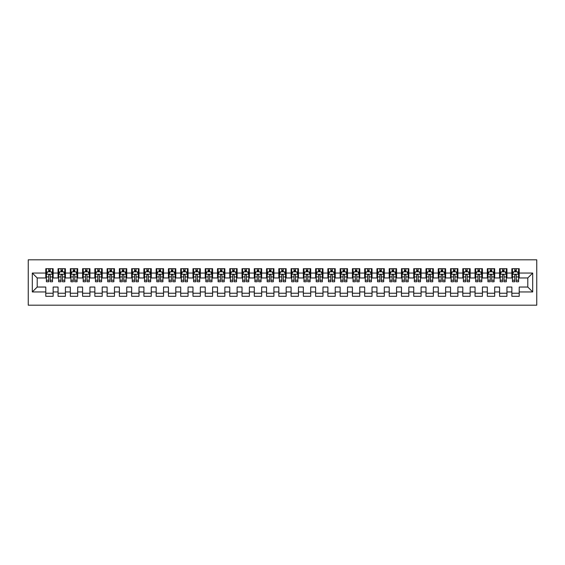 <?xml version="1.0" encoding="UTF-8"?>
<svg xmlns="http://www.w3.org/2000/svg" width="565" height="565" viewBox="0 0 565 565"><rect width="100%" height="100%" fill="white"/><g stroke="black" fill="none" stroke-linecap="round" stroke-linejoin="round"><path stroke-width="0.85" d="M28.25 305.192L536.75 305.192L536.75 259.808L28.25 259.808L28.25 305.192M32.297 291.943L32.297 273.057L45.786 273.057L45.786 277.959L37.205 277.959L37.205 287.041L32.297 291.943L45.786 291.943L45.786 296.3L53.145 296.3L53.145 291.943L58.054 291.943L58.054 296.3L65.413 296.3L65.413 291.943L70.321 291.943L70.321 296.3L77.68 296.3L77.68 291.943L82.582 291.943L82.582 296.3L89.941 296.3L89.941 291.943L94.849 291.943L94.849 296.3L102.209 296.3L102.209 291.943L107.11 291.943L107.11 296.3L114.469 296.3L114.469 291.943L119.377 291.943L119.377 296.3L126.737 296.3L126.737 291.943L131.645 291.943L131.645 296.3L139.004 296.3L139.004 291.943L143.905 291.943L143.905 296.3L151.265 296.3L151.265 291.943L156.173 291.943L156.173 296.3L163.532 296.3L163.532 291.943L168.434 291.943L168.434 296.3L175.793 296.3L175.793 291.943L180.701 291.943L180.701 296.3L188.06 296.3L188.06 291.943L192.969 291.943L192.969 296.3L200.328 296.3L200.328 291.943L205.229 291.943L205.229 296.3L212.588 296.3L212.588 291.943L217.497 291.943L217.497 296.3L224.856 296.3L224.856 291.943L229.764 291.943L229.764 296.3L237.123 296.3L237.123 291.943L242.025 291.943L242.025 296.3L249.384 296.3L249.384 291.943L254.292 291.943L254.292 296.3L261.652 296.3L261.652 291.943L266.553 291.943L266.553 296.3L273.912 296.3L273.912 291.943L278.82 291.943L278.82 296.3L286.18 296.3L286.18 291.943L291.088 291.943L291.088 296.3L298.447 296.3L298.447 291.943L303.349 291.943L303.349 296.3L310.708 296.3L310.708 291.943L315.616 291.943L315.616 296.3L322.975 296.3L322.975 291.943L327.877 291.943L327.877 296.3L335.236 296.3L335.236 291.943L340.144 291.943L340.144 296.3L347.503 296.3L347.503 291.943L352.412 291.943L352.412 296.3L359.771 296.3L359.771 291.943L364.672 291.943L364.672 296.3L372.031 296.3L372.031 291.943L376.94 291.943L376.94 296.3L384.299 296.3L384.299 291.943L389.207 291.943L389.207 296.3L396.566 296.3L396.566 291.943L401.468 291.943L401.468 296.3L408.827 296.3L408.827 291.943L413.735 291.943L413.735 296.3L421.095 296.3L421.095 291.943L425.996 291.943L425.996 296.3L433.355 296.3L433.355 291.943L438.263 291.943L438.263 296.3L445.623 296.3L445.623 291.943L450.531 291.943L450.531 296.3L457.89 296.3L457.89 291.943L462.791 291.943L462.791 296.3L470.151 296.3L470.151 291.943L475.059 291.943L475.059 296.3L482.418 296.3L482.418 291.943L487.32 291.943L487.32 296.3L494.679 296.3L494.679 291.943L499.587 291.943L499.587 296.3L506.946 296.3L506.946 291.943L511.855 291.943L511.855 296.3L519.214 296.3L519.214 287.041L527.795 287.041L527.795 277.959L519.214 277.959L519.214 273.057L532.703 273.057L532.703 291.943L519.214 291.943M519.214 273.057L519.214 268.7L511.855 268.7L511.855 273.057L506.946 273.057L506.946 268.7L499.587 268.7L499.587 273.057L494.679 273.057L494.679 268.7L487.32 268.7L487.32 273.057L482.418 273.057L482.418 268.7L475.059 268.7L475.059 273.057L470.151 273.057L470.151 268.7L462.791 268.7L462.791 273.057L457.89 273.057L457.89 268.7L450.531 268.7L450.531 273.057L445.623 273.057L445.623 268.7L438.263 268.7L438.263 273.057L433.355 273.057L433.355 268.7L425.996 268.7L425.996 273.057L421.095 273.057L421.095 268.7L413.735 268.7L413.735 273.057L408.827 273.057L408.827 268.7L401.468 268.7L401.468 273.057L396.566 273.057L396.566 268.7L389.207 268.7L389.207 273.057L384.299 273.057L384.299 268.7L376.94 268.7L376.94 273.057L372.031 273.057L372.031 268.7L364.672 268.7L364.672 273.057L359.771 273.057L359.771 268.7L352.412 268.7L352.412 273.057L347.503 273.057L347.503 268.7L340.144 268.7L340.144 273.057L335.236 273.057L335.236 268.7L327.877 268.7L327.877 273.057L322.975 273.057L322.975 268.7L315.616 268.7L315.616 273.057L310.708 273.057L310.708 268.7L303.349 268.7L303.349 273.057L298.447 273.057L298.447 268.7L291.088 268.7L291.088 273.057L286.18 273.057L286.18 268.7L278.82 268.7L278.82 273.057L273.912 273.057L273.912 268.7L266.553 268.7L266.553 273.057L261.652 273.057L261.652 268.7L254.292 268.7L254.292 273.057L249.384 273.057L249.384 268.7L242.025 268.7L242.025 273.057L237.123 273.057L237.123 268.7L229.764 268.7L229.764 273.057L224.856 273.057L224.856 268.7L217.497 268.7L217.497 273.057L212.588 273.057L212.588 268.7L205.229 268.7L205.229 273.057L200.328 273.057L200.328 268.7L192.969 268.7L192.969 273.057L188.06 273.057L188.06 268.7L180.701 268.7L180.701 273.057L175.793 273.057L175.793 268.7L168.434 268.7L168.434 273.057L163.532 273.057L163.532 268.7L156.173 268.7L156.173 273.057L151.265 273.057L151.265 268.7L143.905 268.7L143.905 273.057L139.004 273.057L139.004 268.7L131.645 268.7L131.645 273.057L126.737 273.057L126.737 268.7L119.377 268.7L119.377 273.057L114.469 273.057L114.469 268.7L107.11 268.7L107.11 273.057L102.209 273.057L102.209 268.7L94.849 268.7L94.849 273.057L89.941 273.057L89.941 268.7L82.582 268.7L82.582 273.057L77.68 273.057L77.68 268.7L70.321 268.7L70.321 273.057L65.413 273.057L65.413 268.7L58.054 268.7L58.054 273.057L53.145 273.057L53.145 268.7L45.786 268.7L45.786 273.057M506.946 291.943L506.946 287.041L511.855 287.041L511.855 291.943M532.703 273.057L527.795 277.959M494.679 291.943L494.679 287.041L499.587 287.041L499.587 291.943M511.855 273.057L511.855 277.959L506.946 277.959L506.946 273.057M482.418 291.943L482.418 287.041L487.32 287.041L487.32 291.943M499.587 273.057L499.587 277.959L494.679 277.959L494.679 273.057M470.151 291.943L470.151 287.041L475.059 287.041L475.059 291.943M487.32 273.057L487.32 277.959L482.418 277.959L482.418 273.057M457.89 291.943L457.89 287.041L462.791 287.041L462.791 291.943M475.059 273.057L475.059 277.959L470.151 277.959L470.151 273.057M445.623 291.943L445.623 287.041L450.531 287.041L450.531 291.943M462.791 273.057L462.791 277.959L457.89 277.959L457.89 273.057M433.355 291.943L433.355 287.041L438.263 287.041L438.263 291.943M450.531 273.057L450.531 277.959L445.623 277.959L445.623 273.057M421.095 291.943L421.095 287.041L425.996 287.041L425.996 291.943M438.263 273.057L438.263 277.959L433.355 277.959L433.355 273.057M408.827 291.943L408.827 287.041L413.735 287.041L413.735 291.943M425.996 273.057L425.996 277.959L421.095 277.959L421.095 273.057M396.566 291.943L396.566 287.041L401.468 287.041L401.468 291.943M413.735 273.057L413.735 277.959L408.827 277.959L408.827 273.057M384.299 291.943L384.299 287.041L389.207 287.041L389.207 291.943M401.468 273.057L401.468 277.959L396.566 277.959L396.566 273.057M372.031 291.943L372.031 287.041L376.94 287.041L376.94 291.943M389.207 273.057L389.207 277.959L384.299 277.959L384.299 273.057M359.771 291.943L359.771 287.041L364.672 287.041L364.672 291.943M376.94 273.057L376.94 277.959L372.031 277.959L372.031 273.057M347.503 291.943L347.503 287.041L352.412 287.041L352.412 291.943M364.672 273.057L364.672 277.959L359.771 277.959L359.771 273.057M335.236 291.943L335.236 287.041L340.144 287.041L340.144 291.943M352.412 273.057L352.412 277.959L347.503 277.959L347.503 273.057M322.975 291.943L322.975 287.041L327.877 287.041L327.877 291.943M340.144 273.057L340.144 277.959L335.236 277.959L335.236 273.057M310.708 291.943L310.708 287.041L315.616 287.041L315.616 291.943M327.877 273.057L327.877 277.959L322.975 277.959L322.975 273.057M298.447 291.943L298.447 287.041L303.349 287.041L303.349 291.943M315.616 273.057L315.616 277.959L310.708 277.959L310.708 273.057M286.18 291.943L286.18 287.041L291.088 287.041L291.088 291.943M303.349 273.057L303.349 277.959L298.447 277.959L298.447 273.057M273.912 291.943L273.912 287.041L278.82 287.041L278.82 291.943M291.088 273.057L291.088 277.959L286.18 277.959L286.18 273.057M261.652 291.943L261.652 287.041L266.553 287.041L266.553 291.943M278.82 273.057L278.82 277.959L273.912 277.959L273.912 273.057M249.384 291.943L249.384 287.041L254.292 287.041L254.292 291.943M266.553 273.057L266.553 277.959L261.652 277.959L261.652 273.057M237.123 291.943L237.123 287.041L242.025 287.041L242.025 291.943M254.292 273.057L254.292 277.959L249.384 277.959L249.384 273.057M224.856 291.943L224.856 287.041L229.764 287.041L229.764 291.943M242.025 273.057L242.025 277.959L237.123 277.959L237.123 273.057M212.588 291.943L212.588 287.041L217.497 287.041L217.497 291.943M229.764 273.057L229.764 277.959L224.856 277.959L224.856 273.057M200.328 291.943L200.328 287.041L205.229 287.041L205.229 291.943M217.497 273.057L217.497 277.959L212.588 277.959L212.588 273.057M188.06 291.943L188.06 287.041L192.969 287.041L192.969 291.943M205.229 273.057L205.229 277.959L200.328 277.959L200.328 273.057M175.793 291.943L175.793 287.041L180.701 287.041L180.701 291.943M192.969 273.057L192.969 277.959L188.06 277.959L188.06 273.057M163.532 291.943L163.532 287.041L168.434 287.041L168.434 291.943M180.701 273.057L180.701 277.959L175.793 277.959L175.793 273.057M151.265 291.943L151.265 287.041L156.173 287.041L156.173 291.943M168.434 273.057L168.434 277.959L163.532 277.959L163.532 273.057M139.004 291.943L139.004 287.041L143.905 287.041L143.905 291.943M156.173 273.057L156.173 277.959L151.265 277.959L151.265 273.057M126.737 291.943L126.737 287.041L131.645 287.041L131.645 291.943M143.905 273.057L143.905 277.959L139.004 277.959L139.004 273.057M114.469 291.943L114.469 287.041L119.377 287.041L119.377 291.943M131.645 273.057L131.645 277.959L126.737 277.959L126.737 273.057M102.209 291.943L102.209 287.041L107.11 287.041L107.11 291.943M119.377 273.057L119.377 277.959L114.469 277.959L114.469 273.057M89.941 291.943L89.941 287.041L94.849 287.041L94.849 291.943M107.11 273.057L107.11 277.959L102.209 277.959L102.209 273.057M77.68 291.943L77.68 287.041L82.582 287.041L82.582 291.943M94.849 273.057L94.849 277.959L89.941 277.959L89.941 273.057M65.413 291.943L65.413 287.041L70.321 287.041L70.321 291.943M82.582 273.057L82.582 277.959L77.68 277.959L77.68 273.057M53.145 291.943L53.145 287.041L58.054 287.041L58.054 291.943M70.321 273.057L70.321 277.959L65.413 277.959L65.413 273.057M37.205 287.041L45.786 287.041L45.786 291.943M58.054 273.057L58.054 277.959L53.145 277.959L53.145 273.057M511.855 271.765L512.469 271.765M518.599 271.765L519.214 271.765M499.587 271.765L500.202 271.765M506.332 271.765L506.946 271.765M487.32 271.765L487.934 271.765M494.071 271.765L494.679 271.765M475.059 271.765L475.673 271.765M481.804 271.765L482.418 271.765M462.791 271.765L463.406 271.765M469.536 271.765L470.151 271.765M450.531 271.765L451.138 271.765M457.276 271.765L457.89 271.765M438.263 271.765L438.878 271.765M445.008 271.765L445.623 271.765M425.996 271.765L426.61 271.765M432.748 271.765L433.355 271.765M413.735 271.765L414.35 271.765M420.48 271.765L421.095 271.765M401.468 271.765L402.082 271.765M408.213 271.765L408.827 271.765M389.207 271.765L389.815 271.765M395.952 271.765L396.566 271.765M376.94 271.765L377.554 271.765M383.684 271.765L384.299 271.765M364.672 271.765L365.287 271.765M371.417 271.765L372.031 271.765M352.412 271.765L353.026 271.765M359.156 271.765L359.771 271.765M340.144 271.765L340.759 271.765M346.889 271.765L347.503 271.765M327.877 271.765L328.491 271.765M334.628 271.765L335.236 271.765M315.616 271.765L316.231 271.765M322.361 271.765L322.975 271.765M303.349 271.765L303.963 271.765M310.093 271.765L310.708 271.765M291.088 271.765L291.695 271.765M297.833 271.765L298.447 271.765M278.82 271.765L279.435 271.765M285.565 271.765L286.18 271.765M266.553 271.765L267.167 271.765M273.305 271.765L273.912 271.765M254.292 271.765L254.907 271.765M261.037 271.765L261.652 271.765M242.025 271.765L242.639 271.765M248.77 271.765L249.384 271.765M229.764 271.765L230.372 271.765M236.509 271.765L237.123 271.765M217.497 271.765L218.111 271.765M224.241 271.765L224.856 271.765M205.229 271.765L205.844 271.765M211.974 271.765L212.588 271.765M192.969 271.765L193.583 271.765M199.713 271.765L200.328 271.765M180.701 271.765L181.316 271.765M187.446 271.765L188.06 271.765M168.434 271.765L169.048 271.765M175.185 271.765L175.793 271.765M156.173 271.765L156.788 271.765M162.918 271.765L163.532 271.765M143.905 271.765L144.52 271.765M150.65 271.765L151.265 271.765M131.645 271.765L132.252 271.765M138.39 271.765L139.004 271.765M119.377 271.765L119.992 271.765M126.122 271.765L126.737 271.765M107.11 271.765L107.724 271.765M113.862 271.765L114.469 271.765M94.849 271.765L95.464 271.765M101.594 271.765L102.209 271.765M82.582 271.765L83.196 271.765M89.327 271.765L89.941 271.765M70.321 271.765L70.929 271.765M77.066 271.765L77.68 271.765M58.054 271.765L58.668 271.765M64.798 271.765L65.413 271.765M45.786 271.765L46.401 271.765M52.531 271.765L53.145 271.765M45.786 293.235L53.145 293.235M58.054 293.235L65.413 293.235M70.321 293.235L77.68 293.235M82.582 293.235L89.941 293.235M94.849 293.235L102.209 293.235M107.11 293.235L114.469 293.235M119.377 293.235L126.737 293.235M131.645 293.235L139.004 293.235M143.905 293.235L151.265 293.235M156.173 293.235L163.532 293.235M168.434 293.235L175.793 293.235M180.701 293.235L188.06 293.235M192.969 293.235L200.328 293.235M205.229 293.235L212.588 293.235M217.497 293.235L224.856 293.235M229.764 293.235L237.123 293.235M242.025 293.235L249.384 293.235M254.292 293.235L261.652 293.235M266.553 293.235L273.912 293.235M278.82 293.235L286.18 293.235M291.088 293.235L298.447 293.235M303.349 293.235L310.708 293.235M315.616 293.235L322.975 293.235M327.877 293.235L335.236 293.235M340.144 293.235L347.503 293.235M352.412 293.235L359.771 293.235M364.672 293.235L372.031 293.235M376.94 293.235L384.299 293.235M389.207 293.235L396.566 293.235M401.468 293.235L408.827 293.235M413.735 293.235L421.095 293.235M425.996 293.235L433.355 293.235M438.263 293.235L445.623 293.235M450.531 293.235L457.89 293.235M462.791 293.235L470.151 293.235M475.059 293.235L482.418 293.235M487.32 293.235L494.679 293.235M499.587 293.235L506.946 293.235M511.855 293.235L519.214 293.235M32.297 273.057L37.205 277.959M527.795 287.041L532.703 291.943M50.207 270.296L48.731 270.296M52.531 280.226L50.207 280.226L50.207 281.766L52.531 281.766L52.531 274.279L51.309 271.829L47.63 271.829L46.401 274.279L46.401 281.766L48.731 281.766L48.731 280.226L46.401 280.226M46.401 274.279L46.401 268.7M52.531 274.279L52.531 268.7M48.731 271.829L48.731 268.7M50.207 268.7L50.207 271.829M50.207 280.226L50.207 275.204C49.713 274.258 49.226 274.258 48.731 275.204L48.731 280.226M50.207 271.765L48.731 271.765M62.468 270.296L60.999 270.296M64.798 280.226L62.468 280.226L62.468 281.766L64.798 281.766L64.798 274.279L63.57 271.829L59.89 271.829L58.668 274.279L58.668 281.766L60.999 281.766L60.999 280.226L58.668 280.226M58.668 274.279L58.668 268.7M64.798 274.279L64.798 268.7M60.999 271.829L60.999 268.7M62.468 268.7L62.468 271.829M62.468 280.226L62.468 275.204C61.981 274.258 61.486 274.258 60.999 275.204L60.999 280.226M62.468 271.765L60.999 271.765M74.735 270.296L73.259 270.296M77.066 280.226L74.735 280.226L74.735 281.766L77.066 281.766L77.066 274.279L75.837 271.829L72.158 271.829L70.929 274.279L70.929 281.766L73.259 281.766L73.259 280.226L70.929 280.226M70.929 274.279L70.929 268.7M77.066 274.279L77.066 268.7M73.259 271.829L73.259 268.7M74.735 268.7L74.735 271.829M74.735 280.226L74.735 275.204C74.241 274.258 73.754 274.258 73.259 275.204L73.259 280.226M74.735 271.765L73.259 271.765M86.996 270.296L85.527 270.296M89.327 280.226L86.996 280.226L86.996 281.766L89.327 281.766L89.327 274.279L88.105 271.829L84.425 271.829L83.196 274.279L83.196 281.766L85.527 281.766L85.527 280.226L83.196 280.226M83.196 274.279L83.196 268.7M89.327 274.279L89.327 268.7M85.527 271.829L85.527 268.7M86.996 268.7L86.996 271.829M86.996 280.226L86.996 275.204C86.509 274.258 86.021 274.258 85.527 275.204L85.527 280.226M86.996 271.765L85.527 271.765M99.263 270.296L97.794 270.296M101.594 280.226L99.263 280.226L99.263 281.766L101.594 281.766L101.594 274.279L100.365 271.829L96.686 271.829L95.464 274.279L95.464 281.766L97.794 281.766L97.794 280.226L95.464 280.226M95.464 274.279L95.464 268.7M101.594 274.279L101.594 268.7M97.794 271.829L97.794 268.7M99.263 268.7L99.263 271.829M99.263 280.226L99.263 275.204C98.776 274.258 98.282 274.258 97.794 275.204L97.794 280.226M99.263 271.765L97.794 271.765M111.531 270.296L110.055 270.296M113.862 280.226L111.531 280.226L111.531 281.766L113.862 281.766L113.862 274.279L112.633 271.829L108.953 271.829L107.724 274.279L107.724 281.766L110.055 281.766L110.055 280.226L107.724 280.226M107.724 274.279L107.724 268.7M113.862 274.279L113.862 268.7M110.055 271.829L110.055 268.7M111.531 268.7L111.531 271.829M111.531 280.226L111.531 275.204C111.037 274.258 110.549 274.258 110.055 275.204L110.055 280.226M111.531 271.765L110.055 271.765M123.792 270.296L122.323 270.296M126.122 280.226L123.792 280.226L123.792 281.766L126.122 281.766L126.122 274.279L124.9 271.829L121.221 271.829L119.992 274.279L119.992 281.766L122.323 281.766L122.323 280.226L119.992 280.226M119.992 274.279L119.992 268.7M126.122 274.279L126.122 268.7M122.323 271.829L122.323 268.7M123.792 268.7L123.792 271.829M123.792 280.226L123.792 275.204C123.304 274.258 122.81 274.258 122.323 275.204L122.323 280.226M123.792 271.765L122.323 271.765M136.059 270.296L134.583 270.296M138.39 280.226L136.059 280.226L136.059 281.766L138.39 281.766L138.39 274.279L137.161 271.829L133.481 271.829L132.252 274.279L132.252 281.766L134.583 281.766L134.583 280.226L132.252 280.226M132.252 274.279L132.252 268.7M138.39 274.279L138.39 268.7M134.583 271.829L134.583 268.7M136.059 268.7L136.059 271.829M136.059 280.226L136.059 275.204C135.565 274.258 135.077 274.258 134.583 275.204L134.583 280.226M136.059 271.765L134.583 271.765M148.32 270.296L146.851 270.296M150.65 280.226L148.32 280.226L148.32 281.766L150.65 281.766L150.65 274.279L149.428 271.829L145.749 271.829L144.52 274.279L144.52 281.766L146.851 281.766L146.851 280.226L144.52 280.226M144.52 274.279L144.52 268.7M150.65 274.279L150.65 268.7M146.851 271.829L146.851 268.7M148.32 268.7L148.32 271.829M148.32 280.226L148.32 275.204C147.832 274.258 147.345 274.258 146.851 275.204L146.851 280.226M148.32 271.765L146.851 271.765M160.587 270.296L159.118 270.296M162.918 280.226L160.587 280.226L160.587 281.766L162.918 281.766L162.918 274.279L161.689 271.829L158.009 271.829L156.788 274.279L156.788 281.766L159.118 281.766L159.118 280.226L156.788 280.226M156.788 274.279L156.788 268.7M162.918 274.279L162.918 268.7M159.118 271.829L159.118 268.7M160.587 268.7L160.587 271.829M160.587 280.226L160.587 275.204C160.1 274.258 159.605 274.258 159.118 275.204L159.118 280.226M160.587 271.765L159.118 271.765M172.855 270.296L171.379 270.296M175.185 280.226L172.855 280.226L172.855 281.766L175.185 281.766L175.185 274.279L173.956 271.829L170.277 271.829L169.048 274.279L169.048 281.766L171.379 281.766L171.379 280.226L169.048 280.226M169.048 274.279L169.048 268.7M175.185 274.279L175.185 268.7M171.379 271.829L171.379 268.7M172.855 268.7L172.855 271.829M172.855 280.226L172.855 275.204C172.36 274.258 171.873 274.258 171.379 275.204L171.379 280.226M172.855 271.765L171.379 271.765M185.115 270.296L183.646 270.296M187.446 280.226L185.115 280.226L185.115 281.766L187.446 281.766L187.446 274.279L186.224 271.829L182.544 271.829L181.316 274.279L181.316 281.766L183.646 281.766L183.646 280.226L181.316 280.226M181.316 274.279L181.316 268.7M187.446 274.279L187.446 268.7M183.646 271.829L183.646 268.7M185.115 268.7L185.115 271.829M185.115 280.226L185.115 275.204C184.628 274.258 184.134 274.258 183.646 275.204L183.646 280.226M185.115 271.765L183.646 271.765M197.383 270.296L195.914 270.296M199.713 280.226L197.383 280.226L197.383 281.766L199.713 281.766L199.713 274.279L198.485 271.829L194.805 271.829L193.583 274.279L193.583 281.766L195.914 281.766L195.914 280.226L193.583 280.226M193.583 274.279L193.583 268.7M199.713 274.279L199.713 268.7M195.914 271.829L195.914 268.7M197.383 268.7L197.383 271.829M197.383 280.226L197.383 275.204C196.895 274.258 196.401 274.258 195.914 275.204L195.914 280.226M197.383 271.765L195.914 271.765M209.65 270.296L208.174 270.296M211.974 280.226L209.65 280.226L209.65 281.766L211.974 281.766L211.974 274.279L210.752 271.829L207.072 271.829L205.844 274.279L205.844 281.766L208.174 281.766L208.174 280.226L205.844 280.226M205.844 274.279L205.844 268.7M211.974 274.279L211.974 268.7M208.174 271.829L208.174 268.7M209.65 268.7L209.65 271.829M209.65 280.226L209.65 275.204C209.156 274.258 208.669 274.258 208.174 275.204L208.174 280.226M209.65 271.765L208.174 271.765M221.911 270.296L220.442 270.296M224.241 280.226L221.911 280.226L221.911 281.766L224.241 281.766L224.241 274.279L223.013 271.829L219.333 271.829L218.111 274.279L218.111 281.766L220.442 281.766L220.442 280.226L218.111 280.226M218.111 274.279L218.111 268.7M224.241 274.279L224.241 268.7M220.442 271.829L220.442 268.7M221.911 268.7L221.911 271.829M221.911 280.226L221.911 275.204C221.423 274.258 220.929 274.258 220.442 275.204L220.442 280.226M221.911 271.765L220.442 271.765M234.178 270.296L232.702 270.296M236.509 280.226L234.178 280.226L234.178 281.766L236.509 281.766L236.509 274.279L235.28 271.829L231.601 271.829L230.372 274.279L230.372 281.766L232.702 281.766L232.702 280.226L230.372 280.226M230.372 274.279L230.372 268.7M236.509 274.279L236.509 268.7M232.702 271.829L232.702 268.7M234.178 268.7L234.178 271.829M234.178 280.226L234.178 275.204C233.684 274.258 233.197 274.258 232.702 275.204L232.702 280.226M234.178 271.765L232.702 271.765M246.439 270.296L244.97 270.296M248.77 280.226L246.439 280.226L246.439 281.766L248.77 281.766L248.77 274.279L247.548 271.829L243.868 271.829L242.639 274.279L242.639 281.766L244.97 281.766L244.97 280.226L242.639 280.226M242.639 274.279L242.639 268.7M248.77 274.279L248.77 268.7M244.97 271.829L244.97 268.7M246.439 268.7L246.439 271.829M246.439 280.226L246.439 275.204C245.952 274.258 245.464 274.258 244.97 275.204L244.97 280.226M246.439 271.765L244.97 271.765M258.706 270.296L257.237 270.296M261.037 280.226L258.706 280.226L258.706 281.766L261.037 281.766L261.037 274.279L259.808 271.829L256.129 271.829L254.907 274.279L254.907 281.766L257.237 281.766L257.237 280.226L254.907 280.226M254.907 274.279L254.907 268.7M261.037 274.279L261.037 268.7M257.237 271.829L257.237 268.7M258.706 268.7L258.706 271.829M258.706 280.226L258.706 275.204C258.219 274.258 257.725 274.258 257.237 275.204L257.237 280.226M258.706 271.765L257.237 271.765M270.974 270.296L269.498 270.296M273.305 280.226L270.974 280.226L270.974 281.766L273.305 281.766L273.305 274.279L272.076 271.829L268.396 271.829L267.167 274.279L267.167 281.766L269.498 281.766L269.498 280.226L267.167 280.226M267.167 274.279L267.167 268.7M273.305 274.279L273.305 268.7M269.498 271.829L269.498 268.7M270.974 268.7L270.974 271.829M270.974 280.226L270.974 275.204C270.48 274.258 269.992 274.258 269.498 275.204L269.498 280.226M270.974 271.765L269.498 271.765M283.235 270.296L281.766 270.296M285.565 280.226L283.235 280.226L283.235 281.766L285.565 281.766L285.565 274.279L284.336 271.829L280.664 271.829L279.435 274.279L279.435 281.766L281.766 281.766L281.766 280.226L279.435 280.226M279.435 274.279L279.435 268.7M285.565 274.279L285.565 268.7M281.766 271.829L281.766 268.7M283.235 268.7L283.235 271.829M283.235 280.226L283.235 275.204C282.747 274.258 282.253 274.258 281.766 275.204L281.766 280.226M283.235 271.765L281.766 271.765M295.502 270.296L294.026 270.296M297.833 280.226L295.502 280.226L295.502 281.766L297.833 281.766L297.833 274.279L296.604 271.829L292.924 271.829L291.695 274.279L291.695 281.766L294.026 281.766L294.026 280.226L291.695 280.226M291.695 274.279L291.695 268.7M297.833 274.279L297.833 268.7M294.026 271.829L294.026 268.7M295.502 268.7L295.502 271.829M295.502 280.226L295.502 275.204C295.008 274.258 294.52 274.258 294.026 275.204L294.026 280.226M295.502 271.765L294.026 271.765M307.763 270.296L306.294 270.296M310.093 280.226L307.763 280.226L307.763 281.766L310.093 281.766L310.093 274.279L308.871 271.829L305.192 271.829L303.963 274.279L303.963 281.766L306.294 281.766L306.294 280.226L303.963 280.226M303.963 274.279L303.963 268.7M310.093 274.279L310.093 268.7M306.294 271.829L306.294 268.7M307.763 268.7L307.763 271.829M307.763 280.226L307.763 275.204C307.275 274.258 306.788 274.258 306.294 275.204L306.294 280.226M307.763 271.765L306.294 271.765M320.03 270.296L318.561 270.296M322.361 280.226L320.03 280.226L320.03 281.766L322.361 281.766L322.361 274.279L321.132 271.829L317.452 271.829L316.231 274.279L316.231 281.766L318.561 281.766L318.561 280.226L316.231 280.226M316.231 274.279L316.231 268.7M322.361 274.279L322.361 268.7M318.561 271.829L318.561 268.7M320.03 268.7L320.03 271.829M320.03 280.226L320.03 275.204C319.543 274.258 319.048 274.258 318.561 275.204L318.561 280.226M320.03 271.765L318.561 271.765M332.298 270.296L330.822 270.296M334.628 280.226L332.298 280.226L332.298 281.766L334.628 281.766L334.628 274.279L333.399 271.829L329.72 271.829L328.491 274.279L328.491 281.766L330.822 281.766L330.822 280.226L328.491 280.226M328.491 274.279L328.491 268.7M334.628 274.279L334.628 268.7M330.822 271.829L330.822 268.7M332.298 268.7L332.298 271.829M332.298 280.226L332.298 275.204C331.803 274.258 331.316 274.258 330.822 275.204L330.822 280.226M332.298 271.765L330.822 271.765M344.558 270.296L343.089 270.296M346.889 280.226L344.558 280.226L344.558 281.766L346.889 281.766L346.889 274.279L345.667 271.829L341.987 271.829L340.759 274.279L340.759 281.766L343.089 281.766L343.089 280.226L340.759 280.226M340.759 274.279L340.759 268.7M346.889 274.279L346.889 268.7M343.089 271.829L343.089 268.7M344.558 268.7L344.558 271.829M344.558 280.226L344.558 275.204C344.071 274.258 343.577 274.258 343.089 275.204L343.089 280.226M344.558 271.765L343.089 271.765M356.826 270.296L355.35 270.296M359.156 280.226L356.826 280.226L356.826 281.766L359.156 281.766L359.156 274.279L357.928 271.829L354.248 271.829L353.026 274.279L353.026 281.766L355.35 281.766L355.35 280.226L353.026 280.226M353.026 274.279L353.026 268.7M359.156 274.279L359.156 268.7M355.35 271.829L355.35 268.7M356.826 268.7L356.826 271.829M356.826 280.226L356.826 275.204C356.338 274.258 355.844 274.258 355.35 275.204L355.35 280.226M356.826 271.765L355.35 271.765M369.086 270.296L367.617 270.296M371.417 280.226L369.086 280.226L369.086 281.766L371.417 281.766L371.417 274.279L370.195 271.829L366.516 271.829L365.287 274.279L365.287 281.766L367.617 281.766L367.617 280.226L365.287 280.226M365.287 274.279L365.287 268.7M371.417 274.279L371.417 268.7M367.617 271.829L367.617 268.7M369.086 268.7L369.086 271.829M369.086 280.226L369.086 275.204C368.599 274.258 368.112 274.258 367.617 275.204L367.617 280.226M369.086 271.765L367.617 271.765M381.354 270.296L379.885 270.296M383.684 280.226L381.354 280.226L381.354 281.766L383.684 281.766L383.684 274.279L382.456 271.829L378.776 271.829L377.554 274.279L377.554 281.766L379.885 281.766L379.885 280.226L377.554 280.226M377.554 274.279L377.554 268.7M383.684 274.279L383.684 268.7M379.885 271.829L379.885 268.7M381.354 268.7L381.354 271.829M381.354 280.226L381.354 275.204C380.867 274.258 380.372 274.258 379.885 275.204L379.885 280.226M381.354 271.765L379.885 271.765M393.621 270.296L392.145 270.296M395.952 280.226L393.621 280.226L393.621 281.766L395.952 281.766L395.952 274.279L394.723 271.829L391.044 271.829L389.815 274.279L389.815 281.766L392.145 281.766L392.145 280.226L389.815 280.226M389.815 274.279L389.815 268.7M395.952 274.279L395.952 268.7M392.145 271.829L392.145 268.7M393.621 268.7L393.621 271.829M393.621 280.226L393.621 275.204C393.127 274.258 392.64 274.258 392.145 275.204L392.145 280.226M393.621 271.765L392.145 271.765M405.882 270.296L404.413 270.296M408.213 280.226L405.882 280.226L405.882 281.766L408.213 281.766L408.213 274.279L406.991 271.829L403.311 271.829L402.082 274.279L402.082 281.766L404.413 281.766L404.413 280.226L402.082 280.226M402.082 274.279L402.082 268.7M408.213 274.279L408.213 268.7M404.413 271.829L404.413 268.7M405.882 268.7L405.882 271.829M405.882 280.226L405.882 275.204C405.395 274.258 404.9 274.258 404.413 275.204L404.413 280.226M405.882 271.765L404.413 271.765M418.149 270.296L416.68 270.296M420.48 280.226L418.149 280.226L418.149 281.766L420.48 281.766L420.48 274.279L419.251 271.829L415.572 271.829L414.35 274.279L414.35 281.766L416.68 281.766L416.68 280.226L414.35 280.226M414.35 274.279L414.35 268.7M420.48 274.279L420.48 268.7M416.68 271.829L416.68 268.7M418.149 268.7L418.149 271.829M418.149 280.226L418.149 275.204C417.662 274.258 417.168 274.258 416.68 275.204L416.68 280.226M418.149 271.765L416.68 271.765M430.417 270.296L428.941 270.296M432.748 280.226L430.417 280.226L430.417 281.766L432.748 281.766L432.748 274.279L431.519 271.829L427.839 271.829L426.61 274.279L426.61 281.766L428.941 281.766L428.941 280.226L426.61 280.226M426.61 274.279L426.61 268.7M432.748 274.279L432.748 268.7M428.941 271.829L428.941 268.7M430.417 268.7L430.417 271.829M430.417 280.226L430.417 275.204C429.923 274.258 429.435 274.258 428.941 275.204L428.941 280.226M430.417 271.765L428.941 271.765M442.678 270.296L441.209 270.296M445.008 280.226L442.678 280.226L442.678 281.766L445.008 281.766L445.008 274.279L443.779 271.829L440.1 271.829L438.878 274.279L438.878 281.766L441.209 281.766L441.209 280.226L438.878 280.226M438.878 274.279L438.878 268.7M445.008 274.279L445.008 268.7M441.209 271.829L441.209 268.7M442.678 268.7L442.678 271.829M442.678 280.226L442.678 275.204C442.19 274.258 441.696 274.258 441.209 275.204L441.209 280.226M442.678 271.765L441.209 271.765M454.945 270.296L453.469 270.296M457.276 280.226L454.945 280.226L454.945 281.766L457.276 281.766L457.276 274.279L456.047 271.829L452.367 271.829L451.138 274.279L451.138 281.766L453.469 281.766L453.469 280.226L451.138 280.226M451.138 274.279L451.138 268.7M457.276 274.279L457.276 268.7M453.469 271.829L453.469 268.7M454.945 268.7L454.945 271.829M454.945 280.226L454.945 275.204C454.451 274.258 453.963 274.258 453.469 275.204L453.469 280.226M454.945 271.765L453.469 271.765M467.206 270.296L465.737 270.296M469.536 280.226L467.206 280.226L467.206 281.766L469.536 281.766L469.536 274.279L468.314 271.829L464.635 271.829L463.406 274.279L463.406 281.766L465.737 281.766L465.737 280.226L463.406 280.226M463.406 274.279L463.406 268.7M469.536 274.279L469.536 268.7M465.737 271.829L465.737 268.7M467.206 268.7L467.206 271.829M467.206 280.226L467.206 275.204C466.718 274.258 466.231 274.258 465.737 275.204L465.737 280.226M467.206 271.765L465.737 271.765M479.473 270.296L478.004 270.296M481.804 280.226L479.473 280.226L479.473 281.766L481.804 281.766L481.804 274.279L480.575 271.829L476.895 271.829L475.673 274.279L475.673 281.766L478.004 281.766L478.004 280.226L475.673 280.226M475.673 274.279L475.673 268.7M481.804 274.279L481.804 268.7M478.004 271.829L478.004 268.7M479.473 268.7L479.473 271.829M479.473 280.226L479.473 275.204C478.986 274.258 478.491 274.258 478.004 275.204L478.004 280.226M479.473 271.765L478.004 271.765M491.741 270.296L490.265 270.296M494.071 280.226L491.741 280.226L491.741 281.766L494.071 281.766L494.071 274.279L492.842 271.829L489.163 271.829L487.934 274.279L487.934 281.766L490.265 281.766L490.265 280.226L487.934 280.226M487.934 274.279L487.934 268.7M494.071 274.279L494.071 268.7M490.265 271.829L490.265 268.7M491.741 268.7L491.741 271.829M491.741 280.226L491.741 275.204C491.246 274.258 490.759 274.258 490.265 275.204L490.265 280.226M491.741 271.765L490.265 271.765M504.001 270.296L502.532 270.296M506.332 280.226L504.001 280.226L504.001 281.766L506.332 281.766L506.332 274.279L505.11 271.829L501.43 271.829L500.202 274.279L500.202 281.766L502.532 281.766L502.532 280.226L500.202 280.226M500.202 274.279L500.202 268.7M506.332 274.279L506.332 268.7M502.532 271.829L502.532 268.7M504.001 268.7L504.001 271.829M504.001 280.226L504.001 275.204C503.514 274.258 503.02 274.258 502.532 275.204L502.532 280.226M504.001 271.765L502.532 271.765M516.269 270.296L514.793 270.296M518.599 280.226L516.269 280.226L516.269 281.766L518.599 281.766L518.599 274.279L517.37 271.829L513.691 271.829L512.469 274.279L512.469 281.766L514.793 281.766L514.793 280.226L512.469 280.226M512.469 274.279L512.469 268.7M518.599 274.279L518.599 268.7M514.793 271.829L514.793 268.7M516.269 268.7L516.269 271.829M516.269 280.226L516.269 275.204C515.774 274.258 515.287 274.258 514.793 275.204L514.793 280.226M516.269 271.765L514.793 271.765M52.503 274.223L46.436 274.223M46.401 271.977L47.552 271.977M51.38 271.977L52.531 271.977M48.731 276.942L46.401 276.942M52.531 276.942L50.207 276.942M50.207 271.08L48.731 271.08M64.77 274.223L58.696 274.223M58.668 271.977L59.819 271.977M63.647 271.977L64.798 271.977M60.999 276.942L58.668 276.942M64.798 276.942L62.468 276.942M62.468 271.08L60.999 271.08M77.031 274.223L70.964 274.223M70.929 271.977L72.087 271.977M75.908 271.977L77.066 271.977M73.259 276.942L70.929 276.942M77.066 276.942L74.735 276.942M74.735 271.08L73.259 271.08M89.298 274.223L83.225 274.223M83.196 271.977L84.347 271.977M88.175 271.977L89.327 271.977M85.527 276.942L83.196 276.942M89.327 276.942L86.996 276.942M86.996 271.08L85.527 271.08M101.566 274.223L95.492 274.223M95.464 271.977L96.615 271.977M100.443 271.977L101.594 271.977M97.794 276.942L95.464 276.942M101.594 276.942L99.263 276.942M99.263 271.08L97.794 271.08M113.826 274.223L107.76 274.223M107.724 271.977L108.876 271.977M112.703 271.977L113.862 271.977M110.055 276.942L107.724 276.942M113.862 276.942L111.531 276.942M111.531 271.08L110.055 271.08M126.094 274.223L120.02 274.223M119.992 271.977L121.143 271.977M124.971 271.977L126.122 271.977M122.323 276.942L119.992 276.942M126.122 276.942L123.792 276.942M123.792 271.08L122.323 271.08M138.354 274.223L132.288 274.223M132.252 271.977L133.411 271.977M137.239 271.977L138.39 271.977M134.583 276.942L132.252 276.942M138.39 276.942L136.059 276.942M136.059 271.08L134.583 271.08M150.622 274.223L144.548 274.223M144.52 271.977L145.671 271.977M149.499 271.977L150.65 271.977M146.851 276.942L144.52 276.942M150.65 276.942L148.32 276.942M148.32 271.08L146.851 271.08M162.889 274.223L156.816 274.223M156.788 271.977L157.939 271.977M161.767 271.977L162.918 271.977M159.118 276.942L156.788 276.942M162.918 276.942L160.587 276.942M160.587 271.08L159.118 271.08M175.15 274.223L169.083 274.223M169.048 271.977L170.206 271.977M174.027 271.977L175.185 271.977M171.379 276.942L169.048 276.942M175.185 276.942L172.855 276.942M172.855 271.08L171.379 271.08M187.418 274.223L181.344 274.223M181.316 271.977L182.467 271.977M186.295 271.977L187.446 271.977M183.646 276.942L181.316 276.942M187.446 276.942L185.115 276.942M185.115 271.08L183.646 271.08M199.685 274.223L193.611 274.223M193.583 271.977L194.734 271.977M198.562 271.977L199.713 271.977M195.914 276.942L193.583 276.942M199.713 276.942L197.383 276.942M197.383 271.08L195.914 271.08M211.946 274.223L205.879 274.223M205.844 271.977L206.995 271.977M210.823 271.977L211.974 271.977M208.174 276.942L205.844 276.942M211.974 276.942L209.65 276.942M209.65 271.08L208.174 271.08M224.213 274.223L218.139 274.223M218.111 271.977L219.262 271.977M223.09 271.977L224.241 271.977M220.442 276.942L218.111 276.942M224.241 276.942L221.911 276.942M221.911 271.08L220.442 271.08M236.474 274.223L230.407 274.223M230.372 271.977L231.53 271.977M235.351 271.977L236.509 271.977M232.702 276.942L230.372 276.942M236.509 276.942L234.178 276.942M234.178 271.08L232.702 271.08M248.741 274.223L242.668 274.223M242.639 271.977L243.79 271.977M247.618 271.977L248.77 271.977M244.97 276.942L242.639 276.942M248.77 276.942L246.439 276.942M246.439 271.08L244.97 271.08M261.009 274.223L254.935 274.223M254.907 271.977L256.058 271.977M259.886 271.977L261.037 271.977M257.237 276.942L254.907 276.942M261.037 276.942L258.706 276.942M258.706 271.08L257.237 271.08M273.269 274.223L267.203 274.223M267.167 271.977L268.319 271.977M272.146 271.977L273.305 271.977M269.498 276.942L267.167 276.942M273.305 276.942L270.974 276.942M270.974 271.08L269.498 271.08M285.537 274.223L279.463 274.223M279.435 271.977L280.586 271.977M284.414 271.977L285.565 271.977M281.766 276.942L279.435 276.942M285.565 276.942L283.235 276.942M283.235 271.08L281.766 271.08M297.797 274.223L291.731 274.223M291.695 271.977L292.854 271.977M296.682 271.977L297.833 271.977M294.026 276.942L291.695 276.942M297.833 276.942L295.502 276.942M295.502 271.08L294.026 271.08M310.065 274.223L303.991 274.223M303.963 271.977L305.114 271.977M308.942 271.977L310.093 271.977M306.294 276.942L303.963 276.942M310.093 276.942L307.763 276.942M307.763 271.08L306.294 271.08M322.332 274.223L316.259 274.223M316.231 271.977L317.382 271.977M321.21 271.977L322.361 271.977M318.561 276.942L316.231 276.942M322.361 276.942L320.03 276.942M320.03 271.08L318.561 271.08M334.593 274.223L328.526 274.223M328.491 271.977L329.649 271.977M333.47 271.977L334.628 271.977M330.822 276.942L328.491 276.942M334.628 276.942L332.298 276.942M332.298 271.08L330.822 271.08M346.861 274.223L340.787 274.223M340.759 271.977L341.91 271.977M345.738 271.977L346.889 271.977M343.089 276.942L340.759 276.942M346.889 276.942L344.558 276.942M344.558 271.08L343.089 271.08M359.121 274.223L353.054 274.223M353.026 271.977L354.177 271.977M358.005 271.977L359.156 271.977M355.35 276.942L353.026 276.942M359.156 276.942L356.826 276.942M356.826 271.08L355.35 271.08M371.389 274.223L365.315 274.223M365.287 271.977L366.438 271.977M370.266 271.977L371.417 271.977M367.617 276.942L365.287 276.942M371.417 276.942L369.086 276.942M369.086 271.08L367.617 271.08M383.656 274.223L377.582 274.223M377.554 271.977L378.705 271.977M382.533 271.977L383.684 271.977M379.885 276.942L377.554 276.942M383.684 276.942L381.354 276.942M381.354 271.08L379.885 271.08M395.917 274.223L389.85 274.223M389.815 271.977L390.973 271.977M394.794 271.977L395.952 271.977M392.145 276.942L389.815 276.942M395.952 276.942L393.621 276.942M393.621 271.08L392.145 271.08M408.184 274.223L402.111 274.223M402.082 271.977L403.233 271.977M407.061 271.977L408.213 271.977M404.413 276.942L402.082 276.942M408.213 276.942L405.882 276.942M405.882 271.08L404.413 271.08M420.452 274.223L414.378 274.223M414.35 271.977L415.501 271.977M419.329 271.977L420.48 271.977M416.68 276.942L414.35 276.942M420.48 276.942L418.149 276.942M418.149 271.08L416.68 271.08M432.712 274.223L426.646 274.223M426.61 271.977L427.762 271.977M431.589 271.977L432.748 271.977M428.941 276.942L426.61 276.942M432.748 276.942L430.417 276.942M430.417 271.08L428.941 271.08M444.98 274.223L438.906 274.223M438.878 271.977L440.029 271.977M443.857 271.977L445.008 271.977M441.209 276.942L438.878 276.942M445.008 276.942L442.678 276.942M442.678 271.08L441.209 271.08M457.24 274.223L451.174 274.223M451.138 271.977L452.297 271.977M456.125 271.977L457.276 271.977M453.469 276.942L451.138 276.942M457.276 276.942L454.945 276.942M454.945 271.08L453.469 271.08M469.508 274.223L463.434 274.223M463.406 271.977L464.557 271.977M468.385 271.977L469.536 271.977M465.737 276.942L463.406 276.942M469.536 276.942L467.206 276.942M467.206 271.08L465.737 271.08M481.776 274.223L475.702 274.223M475.673 271.977L476.825 271.977M480.653 271.977L481.804 271.977M478.004 276.942L475.673 276.942M481.804 276.942L479.473 276.942M479.473 271.08L478.004 271.08M494.036 274.223L487.969 274.223M487.934 271.977L489.092 271.977M492.913 271.977L494.071 271.977M490.265 276.942L487.934 276.942M494.071 276.942L491.741 276.942M491.741 271.08L490.265 271.08M506.304 274.223L500.23 274.223M500.202 271.977L501.353 271.977M505.181 271.977L506.332 271.977M502.532 276.942L500.202 276.942M506.332 276.942L504.001 276.942M504.001 271.08L502.532 271.08M518.564 274.223L512.497 274.223M512.469 271.977L513.62 271.977M517.448 271.977L518.599 271.977M514.793 276.942L512.469 276.942M518.599 276.942L516.269 276.942M516.269 271.08L514.793 271.08"/></g></svg>
